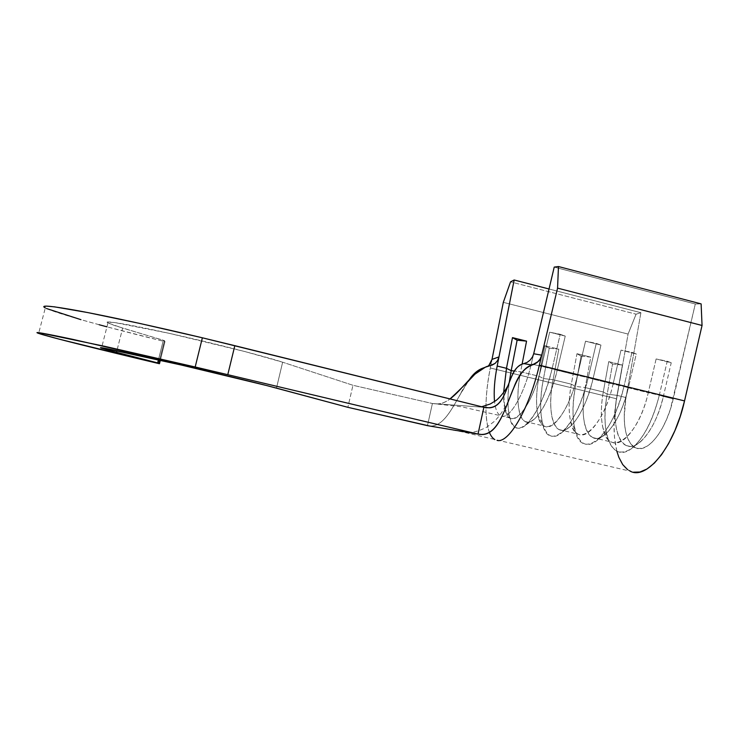 <?xml version="1.0" encoding="UTF-8"?>
<svg xmlns="http://www.w3.org/2000/svg" width="739" height="739" viewBox="0 0 739 739"><rect width="100%" height="100%" fill="white"/><g stroke="black" fill="none" stroke-linecap="round" stroke-linejoin="round"><path stroke-width="0.55" stroke-dasharray="3.69 2.77" d="M489.449 432.481C484.535 418.145 484.821 396.649 490.299 367.985L491.998 359.413L490.299 367.985L616.622 398.801L628.085 334.074L503.314 302.353L628.085 334.074L636.076 314.186L510.547 281.855L636.076 314.186L640.907 312.699L626.007 397.545L624.243 416.205L624.603 424.703L625.804 432.278L627.827 438.67L630.626 443.631L634.127 446.966L638.219 448.508L642.791 448.157L647.669 445.866L652.694 441.673L657.664 435.677L662.384 428.093L666.68 419.189L670.347 409.304L695.297 303.988L701.117 303.886L695.297 303.988L554.222 267.093L695.297 303.988L673.238 398.848L663.382 396.418C656.297 428.232 637.397 451.852 626.09 445.488C616.271 441.174 612.714 419.041 617.047 395.356L626.007 397.545C621.711 421.202 625.453 443.354 635.485 447.714C647.031 454.134 666.181 430.615 673.238 398.848L663.382 396.418L671.224 362.757L656.121 358.96L648.26 392.695L628.362 387.799C621.185 419.78 603.135 443.751 592.724 437.571C583.662 433.433 580.752 411.346 585.223 387.569L603.292 391.993C598.904 415.715 602.174 437.83 611.67 442.07C622.589 448.351 641.129 424.583 648.26 392.695L628.362 387.799L636.279 353.963L621.019 350.129L613.074 384.04L592.964 379.089C585.685 411.226 568.522 435.557 559.026 429.581C550.721 425.609 548.486 403.577 553.086 379.717L571.33 384.178C566.804 407.983 569.427 430.052 578.166 434.116C588.179 440.213 605.841 416.085 613.074 384.04L592.964 379.089L600.955 345.076L585.528 341.196L577.501 375.283L557.178 370.285C551.155 393.979 543.599 410.2 534.519 418.958C520.339 431.862 513.808 404.99 520.635 371.782L514.436 371.043L520.635 371.782L539.064 376.29C534.399 400.187 536.348 422.191 544.31 426.089C553.409 431.982 570.185 407.494 577.501 375.283L557.178 370.285C549.798 402.579 533.54 427.281 524.976 421.498C517.457 417.711 515.896 395.725 520.635 371.782L522.113 364.124L520.635 371.782L539.064 376.29L544.874 345.704L558.823 349.187L553.086 379.717L571.33 384.178L576.965 353.704L590.775 357.149L585.223 387.569L603.292 391.993L608.742 361.63L622.414 365.038L617.047 395.356L626.007 397.545L640.907 312.699L549.04 288.986L640.907 312.699L636.076 314.186L628.085 334.074L616.622 398.801C610.442 432.555 615.578 464.766 630.256 471.186L461.801 431.77L431.207 426.052C447.344 425.507 456.831 397.074 469.173 379.828L459.104 396.372C450.033 412.593 441.081 428.722 427.465 425.655L432.407 403.512L352.956 385.278L347.866 407.318L352.956 385.278L282.64 362.212L244.877 351.552L169.102 333.307L114.175 322.453L107.035 322.278L114.305 325.465L164.492 340.661L164.982 341.658L160.345 360.235L164.982 341.658L106.952 326.832M510.104 417.978L502.28 416.269C510.51 417.895 524.431 393.638 531.295 363.911L533.697 353.769L531.295 363.911L552.079 368.798L541.548 366.442L549.65 332.18L560.227 334.305L552.079 368.798L560.227 334.305L549.65 332.18L565.252 336.097L560.227 334.305L565.252 336.097L557.178 370.285L552.079 368.798C545.133 396.113 536.523 414.727 526.27 424.657C512.182 437.405 504.691 414.727 509.291 382.229C507.481 396.233 507.545 407.669 509.476 416.528C514.436 444.813 540.708 418.893 552.079 368.798L557.178 370.285L565.252 336.097L549.65 332.18L541.548 366.442C531.683 409.914 509.116 433.183 504.848 408.621L503.61 392.658C503.342 406.468 505.504 414.902 510.104 417.978C518.261 423.669 534.131 398.811 541.548 366.442L531.295 363.911C524.431 393.638 510.51 417.895 502.28 416.269L500.349 415.66C497.301 413.794 495.37 409.083 494.548 401.526C495.37 409.083 497.31 413.803 500.358 415.66L461.616 406.792L432.407 403.512L352.956 385.278L282.64 362.212L276.478 388.114L282.64 362.212C265.375 356.494 216.139 343.829 172.261 334.019C128.29 324.162 101.529 319.756 107.931 322.989L122.656 328.079L116.919 350.665L122.656 328.079L163.328 340.236L158.442 359.801L163.328 340.236L164.982 341.658C108.014 327.682 55.129 313.124 45.301 307.941L38.631 333.409M99.128 324.726L80.948 319.673M46.474 308.514L43.767 306.703M427.465 425.655L432.407 403.512L483.869 407.291L432.407 403.512C438.809 404.713 444.675 403.189 450.014 398.921C446.19 401.85 442.125 403.531 437.83 403.965M489.883 364.059L487.186 366.498L483.777 367.911L489.698 365.823L482.521 368.262M616.862 451.27L614.479 437.183L614.044 425.11L614.774 412.196L616.622 398.801L490.299 367.985C483.361 402.228 484.701 434.162 494.862 439.585M429.451 425.987L431.207 426.052M627.623 469.662L633.425 472.193M483.777 367.911L489.153 364.9M603.292 391.993L607.181 394.118L612.566 363.985L608.742 361.63L603.292 391.993L607.181 394.118L617.047 395.356L622.414 365.038L612.566 363.985L607.181 394.118C604.391 410.127 604.317 423.89 606.95 435.391C611.319 451.353 619.356 455.843 631.041 448.869C643.142 439.243 652.565 421.35 659.317 395.189L648.26 392.695C638.126 438.587 608.613 458.466 603.006 428.297C600.724 418.237 600.825 406.136 603.292 391.993M663.382 396.418L659.317 395.189C653.461 418.56 645.119 435.576 634.284 446.217C613.084 466.466 599.264 434.19 607.181 394.118L617.047 395.356C610.109 430.763 622.801 458.743 641.48 440.86C651.013 431.511 658.32 416.704 663.382 396.418L671.224 362.757L667.225 361.232L659.317 395.189L663.382 396.418M656.121 358.96L648.26 392.695L659.317 395.189L667.225 361.232L656.121 358.96L667.225 361.232L671.224 362.757L656.121 358.96M612.566 363.985L622.414 365.038L608.742 361.63L612.566 363.985M571.33 384.178L575.496 386.377L581.057 356.133L576.965 353.704L571.33 384.178L575.496 386.377L585.223 387.569L590.775 357.149L581.057 356.133L575.496 386.377C572.448 403.328 572.245 417.637 574.877 429.294C580.9 461.773 612.391 438.403 623.956 386.488L613.074 384.04C603.033 429.091 575.94 450.199 570.702 421.923C568.43 411.734 568.642 399.152 571.33 384.178M628.362 387.799L623.956 386.488C617.73 411.18 609.232 428.759 598.451 439.215C578.97 457.423 567.635 425.581 575.496 386.377L585.223 387.569C578.332 422.218 588.817 449.848 606.017 433.728C615.522 424.537 622.968 409.23 628.362 387.799L636.279 353.963L631.947 352.355L623.956 386.488L628.362 387.799M621.019 350.129L613.074 384.04L623.956 386.488L631.947 352.355L621.019 350.129L631.947 352.355L636.279 353.963L621.019 350.129M581.057 356.133L590.775 357.149L576.965 353.704L581.057 356.133M539.064 376.29L543.498 378.553L549.243 348.208L544.874 345.704L539.064 376.29L543.498 378.553L553.086 379.717L558.823 349.187L549.243 348.208L543.498 378.553C540.191 396.455 539.821 411.281 542.389 423.013C547.922 453.376 576.753 428.685 588.216 377.694L577.501 375.283C567.552 419.54 542.777 441.774 537.983 415.364C535.775 405.129 536.135 392.104 539.064 376.29M592.964 379.089L588.216 377.694C581.621 403.697 573.039 421.812 562.453 432.029C544.717 448.333 535.683 416.935 543.498 378.553L553.086 379.717C546.232 413.628 554.666 440.887 570.369 426.431C579.718 417.433 587.256 401.656 592.964 379.089L600.955 345.076L596.281 343.376L588.216 377.694L592.964 379.089M585.528 341.196L577.501 375.283L588.216 377.694L596.281 343.376L585.528 341.196L596.281 343.376L600.955 345.076L585.528 341.196M549.243 348.208L558.823 349.187L544.874 345.704L549.243 348.208M159.642 360.069L164.492 340.661L159.642 360.069M524.976 421.498L544.31 426.089M559.026 429.581L578.166 434.116M592.724 437.571L611.67 442.07M626.09 445.488L635.485 447.714M474.946 374.156C468.314 380.853 463.03 388.261 459.104 396.372M485.523 367.071L484.257 367.634M508.728 400.326C503.813 410.034 498.88 417.156 493.938 421.701L486.862 427.114C480.202 430.44 474.992 432.167 471.233 432.287L482.197 434.56M484.221 407.374L481.671 406.755M508.164 385.259L512.755 374.045M484.655 367.671L491.546 365.343M606.95 435.391L603.006 428.297M641.48 440.86L634.284 446.217M574.877 429.294L570.702 421.923M606.017 433.728L598.451 439.215M542.389 423.013L537.983 415.364M570.369 426.431L562.453 432.029M509.476 416.528L504.848 408.621M534.519 418.958L526.27 424.657M107.931 322.989L101.492 348.161M159.578 360.059L164.427 340.614"/><path stroke-width="1.11" d="M43.767 306.703L46.345 306.103L54.529 306.851L87.664 312.56L139.837 323.451L202.375 337.797L195.179 366.987L104.439 346.258L39.37 332.744L36.959 332.67L39.851 333.806L59.434 339.219L159.467 363.736L157.666 362.904L158.442 359.801L157.666 362.904L116.503 352.3L116.919 350.665L116.503 352.3L101.492 348.161C94.823 345.917 121.399 351.339 165.444 361.389C209.386 371.412 258.936 383.365 276.478 388.114L347.866 407.318L266.899 385.61L181.489 365.075L102.121 347.792L100.522 347.727L108.033 350.064L159.467 363.736L160.345 360.235L159.467 363.736C102.259 350.203 48.922 336.947 38.631 333.409C32.433 331.248 43.758 333.215 72.588 339.312L227.778 374.673L234.826 345.676L202.375 337.797L195.179 366.987L227.778 374.673L234.826 345.676L483.869 407.291L478.022 434.089L227.778 374.673L478.022 434.089L427.465 425.655L347.866 407.318L429.451 425.987M489.153 364.9L492.008 359.394L503.314 302.353L510.547 281.855L514.15 279.989L510.547 281.855L503.314 302.353L492.008 359.394L498.982 356.909L514.15 279.989L549.04 288.986L514.15 279.989L497.181 366.045L506.474 368.318L512.478 337.631L526.556 341.141L522.113 364.124L526.556 341.141L517.115 340.208L512.478 337.631L506.474 368.318L503.61 392.658L506.474 368.318L511.185 370.664L517.115 340.208L511.185 370.664L514.436 371.043L511.185 370.664L509.291 382.229L511.185 370.664L506.474 368.318L497.181 366.045L498.973 356.937L497.615 360.503L495.139 363.385L489.698 365.823C474.715 368.743 463.094 389.324 450.014 398.921C458.291 391.402 466.595 383.153 474.946 374.156L485.523 367.071L489.698 365.823M494.548 401.526C493.615 391.698 494.493 379.874 497.181 366.045C494.493 379.874 493.615 391.698 494.548 401.526M427.465 425.655L478.022 434.089C507.536 440.084 508.626 370.738 532.089 365.057C524.422 367.902 518.362 375.329 513.919 387.319C505.328 407.392 498.64 434.07 482.197 434.56L478.022 434.089L483.869 407.291L489.689 407.826C503.822 406.533 506.446 386.543 512.755 374.045C515.24 368.465 518.944 364.992 523.859 363.606C505.236 367.292 510.363 412.815 483.869 407.291L202.375 337.797C155.559 326.647 109.076 316.532 79.886 311.073C50.926 305.789 39.398 304.745 45.301 307.941M106.952 326.832L99.128 324.726M80.948 319.673L46.474 308.514M484.257 367.634L482.521 368.262C477.616 370.137 473.163 373.989 469.173 379.828C473.45 373.518 478.272 369.555 483.629 367.939M630.256 471.186C646.57 480.396 674.273 447.086 684.536 400.917L539.341 365.168C529.226 409.064 508.644 443.825 497.07 440.379C508.644 443.825 529.226 409.064 539.341 365.168L541.705 355.182L539.997 359.256L537.114 362.535L533.429 364.65M489.883 364.059L491.629 360.798M523.859 363.606L527.11 362.396L530.14 360.115L532.542 356.845L533.697 353.769L541.715 355.154L557.566 288.127L558.462 266.539L554.222 267.093L533.697 353.741L541.705 355.182C540.551 358.572 539.378 360.697 538.186 361.556L532.089 365.057L523.859 363.606L527.11 362.396L530.14 360.115L532.542 356.845L533.697 353.769L554.222 267.093L558.462 266.539L701.117 303.886L558.462 266.539L557.566 288.127L702.05 325.474L701.117 303.886L702.05 325.474L557.566 288.127L539.341 365.168L684.536 400.917L702.05 325.474L684.536 400.917L680.268 416.279L674.855 430.754L668.518 443.723L661.571 454.661L654.292 463.177L646.985 469.006L639.946 472.018L633.425 472.193M494.853 439.585C492.664 438.329 490.862 435.964 489.449 432.481M616.862 451.27L618.848 457.293L622.718 464.6L627.623 469.662M491.998 359.413L498.982 356.909L497.615 360.503L495.139 363.385L491.814 365.251M532.089 365.057L523.859 363.616M517.115 340.208L526.556 341.141L512.478 337.631L517.115 340.208M158.848 363.237L159.642 360.069L158.848 363.237M513.919 387.319L508.728 400.326M489.689 407.826L484.221 407.374M481.671 406.755L490.234 403.993L495.629 400.76C498.298 399.051 504.571 392.261 508.164 385.259M158.783 363.209L159.578 360.059"/></g></svg>

